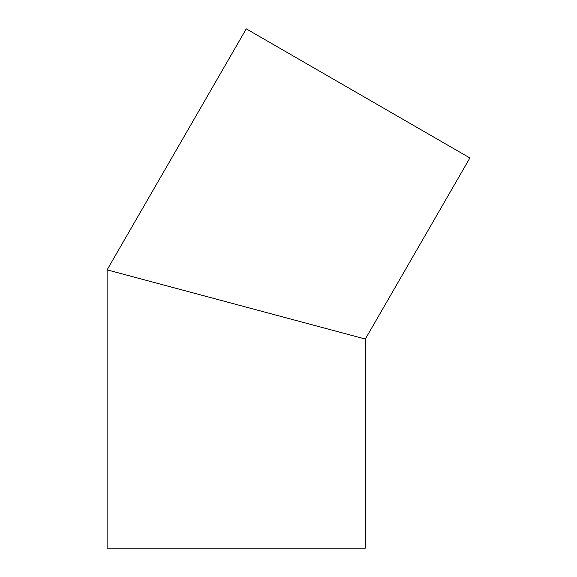 <?xml version="1.0" encoding="UTF-8"?>
<svg xmlns="http://www.w3.org/2000/svg" width="577" height="577" viewBox="0 0 577 577"><rect width="100%" height="100%" fill="white"/><g stroke="black" fill="none" stroke-linecap="round" stroke-linejoin="round"><path stroke-width="0.87" d="M122.468 273.974L236.224 304.454L107.113 269.856L246.264 28.85L469.887 157.961L365.335 339.045L236.224 304.454M107.113 269.856L107.113 548.15L365.335 548.15L365.335 339.045"/></g></svg>
